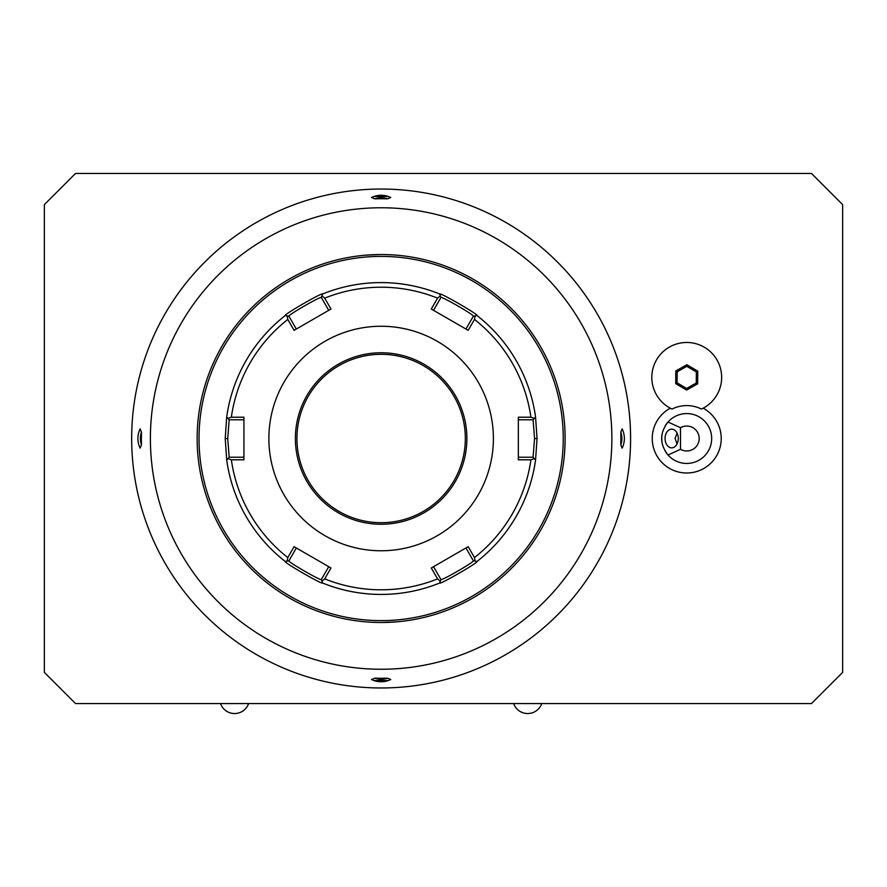 <?xml version="1.0" encoding="UTF-8"?>
<svg xmlns="http://www.w3.org/2000/svg" width="887" height="887" viewBox="0 0 887 887"><rect width="100%" height="100%" fill="white"/><g stroke="black" fill="none" stroke-linecap="round" stroke-linejoin="round"><path stroke-width="1.33" d="M75.528 173.453L811.472 173.453L842.65 204.631L842.65 672.39L811.472 703.568L75.528 703.568L44.35 672.39L44.35 204.631L75.528 173.453M670.273 408.197A34.493 34.493 0 0 0 686.738 473.004A34.493 34.493 0 0 0 703.191 408.197M665.073 450.884A24.947 24.947 0 0 0 711.673 438.511A24.947 24.947 0 0 0 665.073 426.137M663.188 430.262A24.947 24.947 0 0 0 662.8 431.481M662.134 434.32A24.947 24.947 0 0 0 662.134 442.702M662.8 445.54A24.947 24.947 0 0 0 663.188 446.76M701.484 409.051L701.44 409.062A32.908 32.908 0 0 0 672.024 409.062L671.98 409.051M680.495 449.31L668.022 455.009C659.54 444.01 659.54 433.011 668.022 422.012L680.495 427.711L680.495 449.31A12.473 12.473 0 0 0 696.284 430.494A12.473 12.473 0 0 0 680.495 427.711M665.062 438.511A9.358 6.619 90 0 1 671.681 429.153A9.358 6.619 90 0 1 678.289 438.511A9.358 6.619 90 0 1 671.681 447.868A9.358 6.619 90 0 1 665.062 438.511M677.091 433.144L675.074 438.511L677.091 443.877M701.44 409.062A34.926 34.926 0 0 0 714.135 355.742A34.926 34.926 0 0 0 659.329 355.742A34.926 34.926 0 0 0 672.024 409.062M686.616 390.058L697.648 383.827L697.759 371.154L686.848 364.723L675.816 370.954L675.706 383.627L686.616 390.058L686.638 388.451L696.262 383.007L696.362 371.952L686.826 366.331L677.202 371.775L677.103 382.829L686.638 388.451M675.706 383.627L677.103 382.829L677.202 371.775L675.816 370.954M686.848 364.723L686.826 366.331M697.759 371.154L696.362 371.952L696.262 383.007L697.648 383.827M140.168 503.073A249.469 249.469 0 0 0 445.695 679.475A249.469 249.469 0 0 0 622.097 373.948A249.469 249.469 0 0 0 316.57 197.546A249.469 249.469 0 0 0 140.168 503.073M604.014 378.793A230.742 230.742 0 0 0 321.416 215.63A230.742 230.742 0 0 0 158.252 498.228A230.742 230.742 0 0 0 440.85 661.392A230.742 230.742 0 0 0 604.014 378.793M141.465 444.864L140.135 448.135A21.831 21.831 0 0 1 140.135 428.887L141.465 432.157A19.337 19.337 0 0 0 141.465 444.864A239.745 239.745 0 0 1 141.465 432.157M139.747 429.718L139.414 430.528M139.326 430.749L139.104 431.348M138.838 432.169L138.616 432.967M138.427 433.765L138.139 435.306M138.039 436.071L137.962 436.825M137.906 438.311L137.906 439.043M137.94 439.775L137.995 440.506M138.006 440.695L138.073 441.249M138.184 441.992L138.305 442.724M138.66 444.232L138.882 444.986M139.137 445.762L139.758 447.325M374.78 198.843L371.509 197.513A21.831 21.831 0 0 1 390.757 197.513L387.486 198.843A19.337 19.337 0 0 0 374.78 198.843A239.745 239.745 0 0 1 387.486 198.843M372.329 197.136L373.15 196.792M373.959 196.493L388.306 196.493M389.116 196.792L389.936 197.136M620.8 432.157L622.131 428.887A21.831 21.831 0 0 1 622.131 448.135L620.8 444.864A239.745 239.745 0 0 0 620.8 432.157A19.337 19.337 0 0 1 620.8 444.864M622.519 447.303L622.851 446.494M622.94 446.272L623.162 445.673M623.428 444.853L623.65 444.054M623.838 443.256L624.126 441.715M624.226 440.95L624.304 440.196M624.359 438.71L624.359 437.978M624.326 437.247L624.271 436.515M624.26 436.326L624.193 435.772M624.082 435.029L623.96 434.297M623.605 432.789L623.384 432.036M623.129 431.259L622.508 429.696M387.486 678.178L390.757 679.509A21.831 21.831 0 0 1 371.509 679.509L374.78 678.178A19.337 19.337 0 0 0 387.486 678.178A239.745 239.745 0 0 1 374.78 678.178M389.936 679.885L389.116 680.229M388.306 680.529L373.959 680.529M373.15 680.229L372.329 679.885M381.133 622.497A183.986 183.986 0 0 0 565.119 438.511A183.986 183.986 0 0 0 381.133 254.525C403.031 255.378 403.031 255.378 381.133 254.525C403.031 255.378 403.031 255.378 381.133 254.525A183.986 183.986 0 0 0 197.147 438.511A183.986 183.986 0 0 0 381.133 622.497C359.235 621.643 359.235 621.643 381.133 622.497C359.235 621.643 359.235 621.643 381.133 622.497M385.224 622.452L396.888 621.82M395.325 621.942L382.219 622.486M565.119 438.511C564.265 460.408 564.265 460.408 565.119 438.511C564.265 416.613 564.265 416.613 565.119 438.511M377.042 254.569L365.377 255.201M366.941 255.079L380.046 254.536M197.147 438.511C198.001 460.408 198.001 460.408 197.147 438.511C198.001 416.613 198.001 416.613 197.147 438.511M381.133 256.398A182.112 182.112 0 0 0 199.021 438.511A182.112 182.112 0 0 0 381.133 620.623A182.112 182.112 0 0 0 563.245 438.511A182.112 182.112 0 0 0 381.133 256.398M226.706 460.065L225.22 438.511L226.706 416.957A155.912 155.912 0 0 1 285.259 315.55C283.086 314.929 323.212 291.779 322.591 294.007A155.912 155.912 0 0 1 439.686 294.007C439.054 291.779 479.18 314.929 477.006 315.55A155.912 155.912 0 0 1 535.56 416.957L537.045 438.511L535.56 460.065A155.912 155.912 0 0 1 477.006 561.471C479.18 562.092 439.054 585.243 439.675 583.014A155.912 155.912 0 0 1 322.58 583.014C323.145 585.22 283.042 562.059 285.259 561.471A155.912 155.912 0 0 1 226.706 460.065L227.948 458.634L231.341 459.81A151.3 151.3 0 0 0 287.798 557.579L287.111 561.105L285.259 561.471A155.912 155.912 0 0 1 226.706 460.065M243.925 458.091L243.925 457.215L229.179 457.226L227.948 458.634M229.179 457.226L227.715 438.511L229.179 419.795L243.925 419.806L243.925 418.93M475.155 315.916L477.006 315.55A155.912 155.912 0 0 1 535.56 416.957L534.318 418.387L530.925 417.212A151.3 151.3 0 0 0 474.467 319.442L475.155 315.916L473.314 316.271L465.941 329.044L466.695 329.476M518.341 418.93L518.341 419.806L533.087 419.795L534.318 418.387M533.087 419.795L534.551 438.511L533.087 457.226L535.56 460.065A155.912 155.912 0 0 1 477.006 561.471L475.155 561.105L474.467 557.579A151.3 151.3 0 0 0 530.925 459.81L534.318 458.634M466.695 547.545L465.941 547.978L473.314 560.75L475.155 561.105M473.314 560.75C475.166 561.526 440.595 581.484 440.906 579.455L439.686 583.014A155.912 155.912 0 0 1 322.58 583.014L321.97 581.24L324.686 578.878A151.3 151.3 0 0 0 437.579 578.878L440.296 581.24M329.487 567.126L328.733 566.693L321.36 579.455L321.97 581.24M321.36 579.455C321.648 581.473 287.078 561.515 288.951 560.75L287.111 561.105M287.798 557.579L294.074 546.68L330.984 567.99L324.686 578.878M295.571 547.545L296.325 547.978L288.951 560.75M437.579 578.878L431.282 567.99L468.192 546.68L474.467 557.579M530.925 459.81L518.341 459.81L518.341 417.212L530.925 417.212M268.872 438.511A112.261 112.261 0 0 0 381.133 550.772A112.261 112.261 0 0 0 493.394 438.511A112.261 112.261 0 0 0 381.133 326.25A112.261 112.261 0 0 0 268.872 438.511M231.341 417.212L227.948 418.387L226.706 416.957A155.912 155.912 0 0 1 285.259 315.55L287.111 315.916L287.798 319.442A151.3 151.3 0 0 0 231.341 417.212L243.925 417.212L243.925 459.81L231.341 459.81M229.179 419.795L227.948 418.387M295.571 329.476L296.325 329.044L288.951 316.271L287.111 315.916M288.951 316.271C287.1 315.495 321.671 295.537 321.36 297.566L322.58 294.007A155.912 155.912 0 0 1 439.686 294.007L440.296 295.781L437.579 298.143A151.3 151.3 0 0 0 324.686 298.143L321.97 295.781M432.778 309.896L433.532 310.328L440.906 297.566L440.296 295.781M440.906 297.566C440.595 295.537 475.166 315.495 473.314 316.271M474.467 319.442L468.192 330.341L431.282 309.031L437.579 298.143M324.686 298.143L330.984 309.031L294.074 330.341L287.798 319.442M533.087 457.226L518.341 457.215L518.341 458.091M296.934 438.511A84.198 84.198 0 0 0 381.133 522.709A84.198 84.198 0 0 0 465.331 438.511A84.198 84.198 0 0 0 381.133 354.312A84.198 84.198 0 0 0 296.934 438.511A84.198 84.198 0 0 1 381.133 354.312A84.198 84.198 0 0 1 465.331 438.511M321.36 297.566L328.733 310.328L329.487 309.896M440.906 579.455L433.532 566.693L432.778 567.126M220.541 703.568A14.857 14.857 0 0 0 248.604 703.568M513.662 703.568A14.857 14.857 0 0 0 541.724 703.568M225.22 438.511L227.715 438.511M537.045 438.511L534.551 438.511M295.382 438.511A85.751 85.751 0 0 0 381.133 524.261A85.751 85.751 0 0 0 466.884 438.511A85.751 85.751 0 0 0 381.133 352.76A85.751 85.751 0 0 0 295.382 438.511"/></g></svg>

